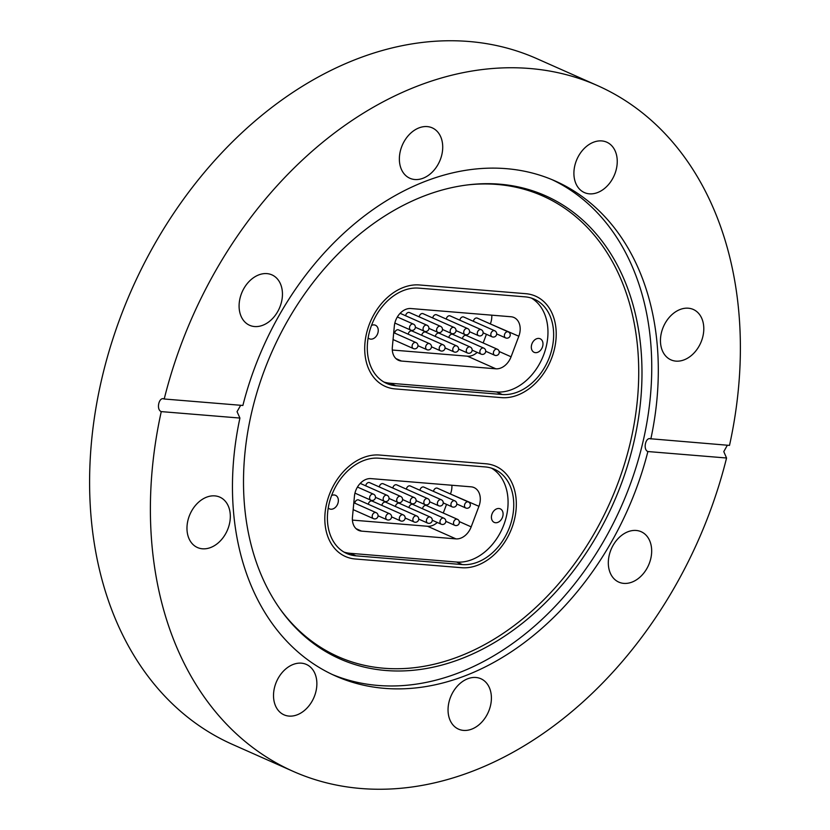 <?xml version="1.0" encoding="UTF-8"?>
<svg xmlns="http://www.w3.org/2000/svg" width="830" height="830" viewBox="0 0 830 830"><rect width="100%" height="100%" fill="white"/><g stroke="black" fill="none" stroke-linecap="round" stroke-linejoin="round"><path stroke-width="1.25" d="M385.722 670.484A253.368 186.76 -66.1 0 1 280.602 609.77A253.368 186.76 -66.1 0 1 272.064 351.536A253.368 186.76 -66.1 0 1 469.375 184.706A253.368 186.76 -66.1 0 1 499.785 184.187A253.368 186.76 -66.1 0 1 633.684 443.002A253.368 186.76 -66.1 0 1 385.722 670.484M468.182 184.851A252.05 185.796 -66.1 0 1 497.253 184.457A252.05 185.796 -66.1 0 1 630.468 441.934A252.05 185.796 -66.1 0 1 383.782 668.233A252.05 185.796 -66.1 0 1 279.907 608.795M551.991 179.633A270.767 199.584 -66.1 0 1 632.823 477.157A270.767 199.584 -66.1 0 1 377.899 685.435A270.767 199.584 -66.1 0 1 332.239 674.468M688.329 308.21A27.566 20.325 113.9 0 0 662.299 329.645A27.566 20.325 113.9 0 0 670.941 359.857A27.566 20.325 113.9 0 0 675.921 361.123A27.566 20.325 113.9 0 0 701.952 339.678A27.566 20.325 113.9 0 0 693.32 309.466A27.566 20.325 113.9 0 0 688.329 308.21M650.772 558.632A27.566 20.325 113.9 0 0 641.185 531.729A27.566 20.325 113.9 0 0 609.22 555.218A27.566 20.325 113.9 0 0 618.807 582.121A27.566 20.325 113.9 0 0 650.772 558.632M490.499 705.656A27.566 20.325 113.9 0 0 480.912 678.753A27.566 20.325 113.9 0 0 448.947 702.242A27.566 20.325 113.9 0 0 458.534 729.145A27.566 20.325 113.9 0 0 490.499 705.656M301.404 663.17A27.566 20.325 113.9 0 0 275.363 684.615A27.566 20.325 113.9 0 0 284.005 714.827A27.566 20.325 113.9 0 0 288.985 716.083A27.566 20.325 113.9 0 0 315.026 694.648A27.566 20.325 113.9 0 0 306.384 664.436A27.566 20.325 113.9 0 0 301.404 663.17M214.846 495.884A27.566 20.325 113.9 0 0 188.815 517.318A27.566 20.325 113.9 0 0 197.457 547.53A27.566 20.325 113.9 0 0 202.437 548.796A27.566 20.325 113.9 0 0 228.478 527.351A27.566 20.325 113.9 0 0 219.836 497.139A27.566 20.325 113.9 0 0 214.846 495.884M281.546 301.788A27.566 20.325 113.9 0 0 271.96 274.886A27.566 20.325 113.9 0 0 239.995 298.375A27.566 20.325 113.9 0 0 249.581 325.277A27.566 20.325 113.9 0 0 281.546 301.788M441.819 154.754A27.566 20.325 113.9 0 0 432.233 127.862A27.566 20.325 113.9 0 0 400.268 151.351A27.566 20.325 113.9 0 0 409.854 178.253A27.566 20.325 113.9 0 0 441.819 154.754M601.781 140.924A27.566 20.325 113.9 0 0 575.75 162.358A27.566 20.325 113.9 0 0 584.382 192.57A27.566 20.325 113.9 0 0 589.373 193.836A27.566 20.325 113.9 0 0 615.404 172.391A27.566 20.325 113.9 0 0 606.761 142.179A27.566 20.325 113.9 0 0 601.781 140.924M239.922 418.061L161.259 411.607C155.895 409.667 159.018 396.304 164.216 399.002L242.879 405.465A270.767 199.584 -66.1 0 1 506.331 168.666A270.767 199.584 -66.1 0 1 555.28 181.044A270.767 199.584 -66.1 0 1 650.845 438.946C645.771 436.238 642.638 449.611 647.888 451.541A270.767 199.584 -66.1 0 1 384.435 688.34A270.767 199.584 -66.1 0 1 335.496 675.962A270.767 199.584 -66.1 0 1 239.922 418.061L237.048 411.67L240.617 405.413M649.911 438.707L729.508 445.399A375.129 276.514 113.9 0 0 597.642 85.656L536.834 58.65A375.129 276.514 113.9 0 0 469.012 41.5A375.129 276.514 113.9 0 0 114.737 333.245A375.129 276.514 113.9 0 0 232.327 744.344L293.135 771.35A375.129 276.514 113.9 0 0 360.946 788.5A375.129 276.514 113.9 0 0 726.561 458.004L723.781 451.624L727.277 445.357M597.642 85.656A375.129 276.514 113.9 0 0 529.82 68.506A375.129 276.514 113.9 0 0 164.216 399.002L163.271 398.763M161.259 411.607A375.129 276.514 113.9 0 0 293.135 771.35M647.888 451.541L726.561 458.004M501.455 397.632L395.101 388.907A54.158 39.913 -66.1 0 1 385.317 386.427A54.158 39.913 -66.1 0 1 368.333 327.082A54.158 39.913 -66.1 0 1 419.482 284.97L525.826 293.695A54.158 39.913 -66.1 0 1 535.62 296.175A54.158 39.913 -66.1 0 1 552.593 355.52A54.158 39.913 -66.1 0 1 501.455 397.632L395.101 388.907A54.158 39.913 -66.1 0 1 385.317 386.427A54.158 39.913 -66.1 0 1 368.333 327.082A54.158 39.913 -66.1 0 1 419.482 284.97L525.826 293.695A54.158 39.913 -66.1 0 1 535.62 296.175A54.158 39.913 -66.1 0 1 552.593 355.52A54.158 39.913 -66.1 0 1 501.455 397.632M461.563 567.71L355.209 558.984A54.158 39.913 -66.1 0 1 345.425 556.505A54.158 39.913 -66.1 0 1 328.441 497.16A54.158 39.913 -66.1 0 1 379.59 455.048L485.934 463.773A54.158 39.913 -66.1 0 1 495.728 466.252A54.158 39.913 -66.1 0 1 512.701 525.598A54.158 39.913 -66.1 0 1 461.563 567.71L355.209 558.984A54.158 39.913 -66.1 0 1 345.425 556.505A54.158 39.913 -66.1 0 1 328.441 497.16A54.158 39.913 -66.1 0 1 379.59 455.048L485.934 463.773A54.158 39.913 -66.1 0 1 495.728 466.252A54.158 39.913 -66.1 0 1 512.701 525.598A54.158 39.913 -66.1 0 1 461.563 567.71M368.126 337.893A7.418 5.468 113.9 0 0 369.423 338.806A7.418 5.468 113.9 0 0 370.761 339.138A7.418 5.468 113.9 0 0 377.764 333.37A7.418 5.468 113.9 0 0 375.44 325.246A7.418 5.468 113.9 0 0 374.102 324.904A7.418 5.468 113.9 0 0 371.508 325.412M535.485 352.657A7.418 5.468 113.9 0 0 542.488 346.888A7.418 5.468 113.9 0 0 540.164 338.764A7.418 5.468 113.9 0 0 538.815 338.422A7.418 5.468 113.9 0 0 531.812 344.191A7.418 5.468 113.9 0 0 534.136 352.325A7.418 5.468 113.9 0 0 535.485 352.657M462.435 338.65A3.279 2.417 -66.1 0 1 465.713 335.31A3.279 2.417 -66.1 0 1 466.304 335.465L497.315 349.233A3.279 2.417 -66.1 0 0 495.801 349.223A3.279 2.417 -66.1 0 0 493.414 353.165A3.279 2.417 -66.1 0 0 494.659 355.23A3.279 3.279 0 0 0 498.986 353.57A3.279 3.279 0 0 0 497.315 349.233M448.874 337.54A3.279 2.417 -66.1 0 1 452.163 334.2A3.279 2.417 -66.1 0 1 452.755 334.355L483.766 348.123A3.279 2.417 -66.1 0 0 482.251 348.102A3.279 2.417 -66.1 0 0 479.865 352.045A3.279 2.417 -66.1 0 0 481.099 354.12A3.279 3.279 0 0 0 485.436 352.46A3.279 3.279 0 0 0 483.766 348.123M435.325 336.42A3.279 2.417 -66.1 0 1 438.603 333.089A3.279 2.417 -66.1 0 1 439.205 333.235L470.216 347.013A3.279 2.417 -66.1 0 0 468.701 346.992A3.279 2.417 -66.1 0 0 466.304 350.934A3.279 2.417 -66.1 0 0 467.549 353.009A3.279 3.279 0 0 0 471.876 351.339A3.279 3.279 0 0 0 470.216 347.013M394.665 333.089A3.279 2.417 -66.1 0 1 397.944 329.749A3.279 2.417 -66.1 0 1 398.535 329.904L429.556 343.672A3.279 2.417 -66.1 0 0 428.041 343.651A3.279 2.417 -66.1 0 0 425.645 347.594A3.279 2.417 -66.1 0 0 426.89 349.669A3.279 3.279 0 0 0 431.216 348.009A3.279 3.279 0 0 0 429.556 343.672M408.215 334.2A3.279 2.417 -66.1 0 1 411.504 330.859A3.279 2.417 -66.1 0 1 412.095 331.014L443.106 344.782A3.279 2.417 -66.1 0 0 441.591 344.772A3.279 2.417 -66.1 0 0 439.205 348.714A3.279 2.417 -66.1 0 0 440.44 350.789A3.279 3.279 0 0 0 444.776 349.119A3.279 3.279 0 0 0 443.106 344.782M421.764 335.31A3.279 2.417 -66.1 0 1 425.053 331.979A3.279 2.417 -66.1 0 1 425.645 332.125L456.656 345.903A3.279 2.417 -66.1 0 0 455.141 345.882A3.279 2.417 -66.1 0 0 452.755 349.824A3.279 2.417 -66.1 0 0 454 351.899A3.279 3.279 0 0 0 458.326 350.229A3.279 3.279 0 0 0 456.656 345.903M473.401 321.314A3.279 2.417 -66.1 0 1 476.69 317.983A3.279 2.417 -66.1 0 1 477.281 318.129L508.292 331.907A3.279 2.417 -66.1 0 0 505.927 332.363A3.279 2.417 -66.1 0 0 504.599 336.783A3.279 2.417 -66.1 0 0 505.626 337.903A3.279 3.279 0 0 0 509.962 336.233A3.279 3.279 0 0 0 508.292 331.907M459.851 320.204A3.279 2.417 -66.1 0 1 463.13 316.863A3.279 2.417 -66.1 0 1 463.731 317.019L494.742 330.786A3.279 2.417 -66.1 0 0 492.377 331.253A3.279 2.417 -66.1 0 0 491.038 335.662A3.279 2.417 -66.1 0 0 492.076 336.793A3.279 3.279 0 0 0 496.402 335.123A3.279 3.279 0 0 0 494.742 330.786M446.291 319.094A3.279 2.417 -66.1 0 1 449.58 315.753A3.279 2.417 -66.1 0 1 450.171 315.908L481.182 329.676A3.279 2.417 -66.1 0 0 478.827 330.143A3.279 2.417 -66.1 0 0 477.489 334.552A3.279 2.417 -66.1 0 0 478.526 335.673A3.279 3.279 0 0 0 482.853 334.013A3.279 3.279 0 0 0 481.182 329.676M405.631 315.753A3.279 2.417 -66.1 0 1 408.92 312.422A3.279 2.417 -66.1 0 1 409.512 312.568L440.523 326.335A3.279 2.417 -66.1 0 0 438.167 326.802A3.279 2.417 -66.1 0 0 436.829 331.212A3.279 2.417 -66.1 0 0 437.867 332.342A3.279 3.279 0 0 0 442.193 330.672A3.279 3.279 0 0 0 440.523 326.335M419.192 316.863A3.279 2.417 -66.1 0 1 422.47 313.533A3.279 2.417 -66.1 0 1 423.061 313.678L454.083 327.456A3.279 2.417 -66.1 0 0 451.717 327.912A3.279 2.417 -66.1 0 0 450.379 332.332A3.279 2.417 -66.1 0 0 451.416 333.452A3.279 3.279 0 0 0 455.743 331.782A3.279 3.279 0 0 0 454.083 327.456M432.741 317.973A3.279 2.417 -66.1 0 1 436.03 314.643A3.279 2.417 -66.1 0 1 436.622 314.788L467.632 328.566A3.279 2.417 -66.1 0 0 465.267 329.022A3.279 2.417 -66.1 0 0 463.939 333.442A3.279 2.417 -66.1 0 0 464.966 334.563A3.279 3.279 0 0 0 469.303 332.892A3.279 3.279 0 0 0 467.632 328.566M531.376 298.074A50.869 37.495 -66.1 0 1 543.858 354.389A50.869 37.495 -66.1 0 1 496.516 391.968L390.162 383.242A50.869 37.495 -66.1 0 1 383.875 382.007M499.183 351.505L511.073 356.786L518.823 336.233L490.333 323.928M511.073 356.786A16.413 12.097 -66.1 0 1 495.842 368.8L467.466 356.195L392.3 350.021M395.962 358.602L401.471 361.05L495.842 368.8M401.471 361.05A16.413 12.097 -66.1 0 1 398.514 360.303A16.413 12.097 -66.1 0 1 392.351 347.044L394.343 326.014A16.413 12.097 -66.1 0 1 410.86 308.532L510.979 316.749A16.413 12.097 -66.1 0 1 513.946 317.496A16.413 12.097 -66.1 0 1 518.823 336.233M395.837 385.753A50.869 37.495 -66.1 0 1 386.645 383.429A50.869 37.495 -66.1 0 1 370.699 327.684A50.869 37.495 -66.1 0 1 418.745 288.124L525.089 296.85A50.869 37.495 -66.1 0 1 534.292 299.174A50.869 37.495 -66.1 0 1 550.238 354.929A50.869 37.495 -66.1 0 1 502.192 394.489L395.837 385.753L390.162 383.242M486.432 334.283L483.164 342.946M467.466 356.195A16.413 12.097 113.9 0 0 477.198 352.387M490.447 323.627A16.413 12.097 113.9 0 0 491.775 315.172M328.244 507.97A7.418 5.468 113.9 0 0 329.531 508.883A7.418 5.468 113.9 0 0 330.869 509.215A7.418 5.468 113.9 0 0 337.872 503.447A7.418 5.468 113.9 0 0 335.548 495.323A7.418 5.468 113.9 0 0 334.21 494.981A7.418 5.468 113.9 0 0 331.616 495.489M495.593 522.734A7.418 5.468 113.9 0 0 502.596 516.966A7.418 5.468 113.9 0 0 500.272 508.842A7.418 5.468 113.9 0 0 498.923 508.5A7.418 5.468 113.9 0 0 491.92 514.268A7.418 5.468 113.9 0 0 494.244 522.402A7.418 5.468 113.9 0 0 495.593 522.734M422.543 508.728A3.279 2.417 -66.1 0 1 425.821 505.387A3.279 2.417 -66.1 0 1 426.413 505.543L457.434 519.31A3.279 2.417 -66.1 0 0 455.909 519.3A3.279 2.417 -66.1 0 0 453.522 523.242A3.279 2.417 -66.1 0 0 454.767 525.307A3.279 3.279 0 0 0 459.094 523.647A3.279 3.279 0 0 0 457.434 519.31M408.983 507.618A3.279 2.417 -66.1 0 1 412.271 504.277A3.279 2.417 -66.1 0 1 412.863 504.433L443.874 518.2A3.279 2.417 -66.1 0 0 442.359 518.179A3.279 2.417 -66.1 0 0 439.973 522.122A3.279 2.417 -66.1 0 0 441.207 524.197A3.279 3.279 0 0 0 445.544 522.537A3.279 3.279 0 0 0 443.874 518.2M395.433 506.497A3.279 2.417 -66.1 0 1 398.711 503.167A3.279 2.417 -66.1 0 1 399.313 503.312L430.324 517.09A3.279 2.417 -66.1 0 0 428.809 517.069A3.279 2.417 -66.1 0 0 426.413 521.012A3.279 2.417 -66.1 0 0 427.658 523.087A3.279 3.279 0 0 0 431.994 521.416A3.279 3.279 0 0 0 430.324 517.09M354.773 503.167A3.279 2.417 -66.1 0 1 358.052 499.826A3.279 2.417 -66.1 0 1 358.653 499.982L389.664 513.749A3.279 2.417 -66.1 0 0 388.15 513.729A3.279 2.417 -66.1 0 0 385.753 517.671A3.279 2.417 -66.1 0 0 386.998 519.746A3.279 3.279 0 0 0 391.324 518.086A3.279 3.279 0 0 0 389.664 513.749M368.323 504.277A3.279 2.417 -66.1 0 1 371.612 500.936A3.279 2.417 -66.1 0 1 372.203 501.092L403.214 514.859A3.279 2.417 -66.1 0 0 401.699 514.849A3.279 2.417 -66.1 0 0 399.313 518.792A3.279 2.417 -66.1 0 0 400.548 520.867A3.279 3.279 0 0 0 404.884 519.196A3.279 3.279 0 0 0 403.214 514.859M381.883 505.387A3.279 2.417 -66.1 0 1 385.162 502.057A3.279 2.417 -66.1 0 1 385.753 502.202L416.764 515.98A3.279 2.417 -66.1 0 0 415.249 515.959A3.279 2.417 -66.1 0 0 412.863 519.902A3.279 2.417 -66.1 0 0 414.108 521.977A3.279 3.279 0 0 0 418.434 520.306A3.279 3.279 0 0 0 416.764 515.98M433.509 491.391A3.279 2.417 -66.1 0 1 436.798 488.061A3.279 2.417 -66.1 0 1 437.389 488.206L468.4 501.984A3.279 2.417 -66.1 0 0 466.035 502.441A3.279 2.417 -66.1 0 0 464.707 506.86A3.279 2.417 -66.1 0 0 465.734 507.981A3.279 3.279 0 0 0 470.071 506.31A3.279 3.279 0 0 0 468.4 501.984M419.959 490.281A3.279 2.417 -66.1 0 1 423.238 486.94A3.279 2.417 -66.1 0 1 423.84 487.096L454.85 500.864A3.279 2.417 -66.1 0 0 452.485 501.33A3.279 2.417 -66.1 0 0 451.147 505.74A3.279 2.417 -66.1 0 0 452.184 506.871A3.279 3.279 0 0 0 456.51 505.2A3.279 3.279 0 0 0 454.85 500.864M406.399 489.171A3.279 2.417 -66.1 0 1 409.688 485.83A3.279 2.417 -66.1 0 1 410.279 485.986L441.29 499.753A3.279 2.417 -66.1 0 0 438.935 500.22A3.279 2.417 -66.1 0 0 437.597 504.63A3.279 2.417 -66.1 0 0 438.634 505.75A3.279 3.279 0 0 0 442.961 504.09A3.279 3.279 0 0 0 441.29 499.753M365.74 485.83A3.279 2.417 -66.1 0 1 369.028 482.5A3.279 2.417 -66.1 0 1 369.62 482.645L400.631 496.413A3.279 2.417 -66.1 0 0 398.276 496.88A3.279 2.417 -66.1 0 0 396.937 501.289A3.279 2.417 -66.1 0 0 397.975 502.42A3.279 3.279 0 0 0 402.301 500.749A3.279 3.279 0 0 0 400.631 496.413M379.3 486.94A3.279 2.417 -66.1 0 1 382.578 483.61A3.279 2.417 -66.1 0 1 383.18 483.755L414.191 497.533A3.279 2.417 -66.1 0 0 411.825 497.99A3.279 2.417 -66.1 0 0 410.487 502.409A3.279 2.417 -66.1 0 0 411.524 503.53A3.279 3.279 0 0 0 415.851 501.86A3.279 3.279 0 0 0 414.191 497.533M392.849 488.05A3.279 2.417 -66.1 0 1 396.138 484.72A3.279 2.417 -66.1 0 1 396.73 484.865L427.74 498.643A3.279 2.417 -66.1 0 0 425.375 499.1A3.279 2.417 -66.1 0 0 424.047 503.52A3.279 2.417 -66.1 0 0 425.074 504.64A3.279 3.279 0 0 0 429.411 502.97A3.279 3.279 0 0 0 427.74 498.643M491.485 468.151A50.869 37.495 -66.1 0 1 503.966 524.467A50.869 37.495 -66.1 0 1 456.625 562.045L350.27 553.32A50.869 37.495 -66.1 0 1 343.983 552.085M459.301 521.582L471.181 526.863L478.931 506.31L450.441 494.006M471.181 526.863A16.413 12.097 -66.1 0 1 455.95 538.878L427.575 526.272L352.408 520.099M356.07 528.679L361.589 531.127L455.95 538.878M361.589 531.127A16.413 12.097 -66.1 0 1 358.622 530.38A16.413 12.097 -66.1 0 1 352.46 517.121L354.452 496.091A16.413 12.097 -66.1 0 1 370.969 478.609L471.087 486.826A16.413 12.097 -66.1 0 1 474.055 487.573A16.413 12.097 -66.1 0 1 478.931 506.31M355.946 555.83A50.869 37.495 -66.1 0 1 346.753 553.506A50.869 37.495 -66.1 0 1 330.807 497.761A50.869 37.495 -66.1 0 1 378.854 458.202L485.197 466.927A50.869 37.495 -66.1 0 1 494.4 469.251A50.869 37.495 -66.1 0 1 510.346 525.006A50.869 37.495 -66.1 0 1 462.3 564.566L355.946 555.83L350.27 553.32M446.54 504.36L443.272 513.023M427.575 526.272A16.413 12.097 113.9 0 0 437.306 522.464M450.555 493.705A16.413 12.097 113.9 0 0 451.883 485.249M496.516 391.968L502.192 394.489M415.363 327.259L424.306 331.222A3.279 2.417 -66.1 0 1 423.269 330.101A3.279 2.417 -66.1 0 1 424.607 325.692A3.279 2.417 -66.1 0 1 426.973 325.225L400.133 313.315M394.852 323.057L410.757 330.112A3.279 2.417 -66.1 0 1 409.719 328.991A3.279 2.417 -66.1 0 1 411.058 324.582A3.279 2.417 -66.1 0 1 413.423 324.115L397.352 316.977M393.057 339.553L413.34 348.558A3.279 2.417 -66.1 0 1 412.095 346.483A3.279 2.417 -66.1 0 1 414.481 342.541A3.279 2.417 -66.1 0 1 415.996 342.562L393.711 332.664M456.625 562.045L462.3 564.566M375.471 497.336L384.415 501.299A3.279 2.417 -66.1 0 1 383.387 500.179A3.279 2.417 -66.1 0 1 384.715 495.769A3.279 2.417 -66.1 0 1 387.081 495.303L360.241 483.392M354.96 493.134L370.865 500.189A3.279 2.417 -66.1 0 1 369.827 499.069A3.279 2.417 -66.1 0 1 371.166 494.659A3.279 2.417 -66.1 0 1 373.531 494.192L357.46 487.054M353.165 509.63L373.448 518.636A3.279 2.417 -66.1 0 1 372.203 516.561A3.279 2.417 -66.1 0 1 374.589 512.618A3.279 2.417 -66.1 0 1 376.104 512.639L353.829 502.741M456.023 330.589L464.966 334.563M445.056 347.926L454 351.899M469.583 331.71L478.526 335.673M483.133 332.82L492.076 336.793M496.682 333.93L505.626 337.903M442.473 329.479L451.416 333.452M428.923 328.369L437.867 332.342M424.306 331.222A3.279 3.279 0 0 0 428.643 329.562A3.279 3.279 0 0 0 426.973 325.225M410.757 330.112A3.279 3.279 0 0 0 415.083 328.452A3.279 3.279 0 0 0 413.423 324.115M458.606 349.036L467.549 353.009M472.156 350.146L481.099 354.12M485.716 351.266L494.659 355.23M431.496 346.815L440.44 350.789M417.947 345.705L426.89 349.669M413.34 348.558A3.279 3.279 0 0 0 417.666 346.888A3.279 3.279 0 0 0 415.996 342.562M416.131 500.666L425.074 504.64M405.165 518.003L414.108 521.977M429.691 501.787L438.634 505.75M443.241 502.897L452.184 506.871M456.791 504.007L465.734 507.981M402.581 499.556L411.524 503.53M389.031 498.446L397.975 502.42M384.415 501.299A3.279 3.279 0 0 0 388.751 499.639A3.279 3.279 0 0 0 387.081 495.303M370.865 500.189A3.279 3.279 0 0 0 375.191 498.529A3.279 3.279 0 0 0 373.531 494.192M418.714 519.113L427.658 523.087M432.264 520.234L441.207 524.197M445.824 521.344L454.767 525.307M391.604 516.893L400.548 520.867M378.055 515.783L386.998 519.746M373.448 518.636A3.279 3.279 0 0 0 377.775 516.966A3.279 3.279 0 0 0 376.104 512.639"/></g></svg>
